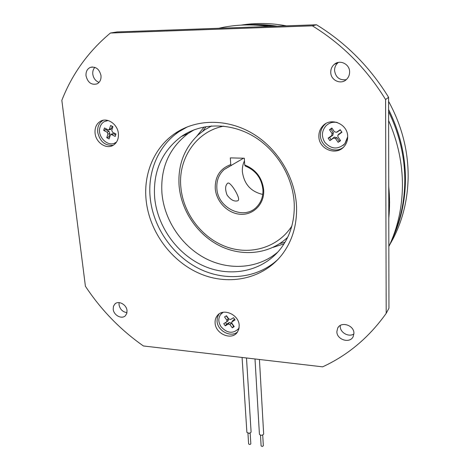 <?xml version="1.0" encoding="UTF-8"?>
<svg xmlns="http://www.w3.org/2000/svg" width="470" height="470" viewBox="0 0 470 470"><rect width="100%" height="100%" fill="white"/><g stroke="black" fill="none" stroke-linecap="round" stroke-linejoin="round"><path stroke-width="0.7" d="M250.839 443.862L249.905 444.532L248.63 444.003L247.954 433.316M242.085 357.464L246.891 432.406L249.317 433.387L251.109 432.13M263.329 445.801L262.213 446.5L261.108 445.924M259.422 434.245L259.422 434.28C260.815 435.655 262.231 435.608 263.67 434.127L263.664 434.01M388.843 246.527C397.685 227.95 402.214 207.64 402.443 185.591C402.485 163.478 397.879 141.811 388.625 120.579M268.993 26.479C251.679 23.941 234.924 24.546 218.732 28.282M223.168 312.28L220.689 314.377C218.086 318.166 218.227 322.314 221.112 326.82C227.133 333.283 232.891 333.964 238.384 328.859L239.136 327.613M237.891 329.476L239.118 327.76M107.971 120.479L104.528 121.507M108.123 120.526L104.346 121.571C102.278 122.758 100.844 124.591 100.051 127.07C96.679 136.476 108.112 147.803 115.714 142.563L116.625 141.922M337.343 122.511C332.866 121.665 329.041 122.811 325.863 125.937C321.697 131.013 321.345 136.47 324.805 142.298C331.244 149.36 337.924 149.824 344.845 143.691L347.671 136.823M343.176 145.342L344.945 143.608L347.665 137.598M218.95 314.06L217.387 317.291L217.04 321.034C217.328 330.78 230.835 338.012 237.55 331.926M103.271 120.261L103.065 120.367C99.064 122.858 97.278 126.829 97.701 132.276C99.881 141.593 105.057 145.917 113.229 145.259M114.562 143.15L116.537 142.052M325.898 123.545L324.37 124.908C321.697 127.787 320.381 131.236 320.434 135.254C320.305 146.523 334.464 154.189 343.2 147.474M215.113 322.978C215.401 333.953 231.739 340.844 237.344 332.225L238.848 329.071L239.201 325.428C239.018 314.548 222.956 307.55 217.211 315.734C215.636 317.773 214.937 320.188 215.113 322.978M95.075 133.239C95.868 142.739 106.596 149.754 113.393 145.16C117.095 142.651 118.757 138.785 118.381 133.562C117.694 124.209 107.266 117.1 100.451 121.272C96.432 123.775 94.64 127.764 95.075 133.239M146.111 200.032C149.313 231.898 171.509 261.843 200.631 273.957C229.713 286.066 263.641 278.798 282.388 254.17C292.281 240.899 297.005 225.148 296.552 206.917C295.477 178.083 277.964 148.602 252.537 133.486C227.086 118.381 196.354 118.863 175.099 133.38C154.178 147.486 143.374 173.777 146.111 200.032M187.512 126.794L179.064 131.635C158.284 145.63 147.515 171.703 150.183 197.735C153.132 227.421 172.66 255.557 199.139 268.705C225.606 281.783 257.478 278.651 278.175 259.199M318.872 136.335C318.648 149.36 336.72 156.416 344.44 146.158C346.613 143.456 347.688 140.313 347.671 136.735C348.023 124.074 330.851 116.713 322.825 125.937C320.135 128.827 318.819 132.293 318.872 136.335M330.751 72.257C330.604 80.346 341.003 85.088 346.537 79.401C348.576 77.397 349.604 74.924 349.61 71.981C349.809 64.096 339.875 59.226 334.246 64.396C331.914 66.452 330.745 69.072 330.751 72.257M338.423 62.404L338.012 62.727C335.709 64.754 334.558 67.339 334.558 70.477C335.645 77.397 339.534 80.47 346.22 79.683M86.028 75.84C87.761 82.585 91.433 85.264 97.043 83.877C99.94 82.297 101.262 79.547 101.003 75.623C99.346 68.955 95.733 66.229 90.169 67.451C87.126 69.014 85.746 71.81 86.028 75.84M94.87 67.339C93.225 69.143 92.537 71.428 92.796 74.201C93.477 78.32 95.557 81.046 99.047 82.385M113.2 309.219C113.646 315.294 121.883 319.641 125.449 315.652L126.777 313.414L127.023 310.599C126.606 304.554 118.446 300.177 114.85 304.037L113.446 306.322L113.2 309.219M119.11 302.604L119.033 304.789C119.997 309.325 122.641 311.945 126.965 312.65M336.873 331.609C336.637 339.828 350.132 343.905 353.234 336.485L353.916 333.318C354.198 325.152 340.873 321.01 337.654 328.195L336.873 331.609M340.262 325.463L340.227 326.392C340.08 332.643 348.828 337.495 353.898 333.941M154.683 197.935C157.538 227.404 177.971 255.163 204.885 266.461C231.769 277.747 263.153 271.166 280.678 248.648C290.16 236.193 294.684 221.358 294.249 204.156C293.221 177.331 276.865 149.995 253.177 136.094C229.472 122.206 200.872 122.876 181.179 136.623C161.621 151.563 152.785 172.002 154.683 197.935M194.275 129.744L188.294 133.392C168.971 148.115 160.205 168.242 161.986 193.769C164.524 220.671 181.908 246.257 205.737 258.565C229.566 270.808 258.471 268.717 277.911 251.973M272.941 247.408L284.045 243.842M388.796 218.603L389.595 202.376L388.737 185.867M388.796 218.139C389.806 207.769 389.789 197.224 388.737 186.502M204.186 126.941L196.807 136.171M61.84 100.351L85.411 286.254C101.121 309.971 120.461 329.875 143.421 345.973L322.62 366.841C347.859 355.238 369.056 337.407 386.199 313.349L385.588 99.546C366.7 68.849 342.301 44.28 312.38 25.844L110.421 33.023C88.325 51.5 72.133 73.943 61.84 100.351M110.421 33.023L117.042 31.937L316.51 24.769L312.38 25.844M385.588 99.546L388.584 97.313C370.007 67.093 345.985 42.911 316.51 24.769M388.584 97.313L388.948 308.226L386.199 313.349M336.602 122.282C333.43 121.848 330.533 122.494 327.913 124.221M223.021 312.309L221.37 313.613M337.948 136.876L337.836 135.295L341.931 132.24L340.192 129.702L336.526 132.264L334.476 131.823L331.867 128.034L329.464 129.726L332.067 133.509L331.732 135.613L328.136 138.121L329.864 140.63L333.465 138.127L335.533 138.55L338.13 142.334L340.55 140.665L337.948 136.876M109.445 129.15L108.805 129.855L107.912 129.773L104.463 127.963L103.706 130.419L107.142 132.229L107.912 134.056L106.766 137.71L109.058 138.92L110.55 134.737L111.742 134.643L115.197 136.465L115.978 134.015L112.518 132.193L111.748 130.36L112.912 126.665L110.603 125.455L109.445 129.15L111.419 128.651L110.256 129.579M231.916 323.372L231.769 322.062L235.076 319.894L233.525 317.708L230.576 319.506L228.82 319.007L226.499 315.734L224.548 316.933L226.869 320.205L226.822 321.762L223.743 323.666L225.283 325.833L228.209 324.065L229.953 324.559L232.268 327.825L234.23 326.644L231.916 323.372M338.159 134.872L341.719 131.929M338.13 142.334L340.321 140.33M339.181 141.118L336.784 137.628L335.533 138.55M329.864 140.63L334.27 137.117L336.784 137.628M330.945 139.431L329.599 137.475L328.136 138.121M329.464 129.726L330.927 129.109L333.33 132.605L332.919 135.154L329.599 137.475M330.927 129.109L332.061 128.31M340.368 129.961L336.961 132.099M112.165 126.271L111.419 128.651M110.844 134.567L112.083 133.838L113.54 133.727L115.708 134.867M109.563 137.305L108.823 136.917L106.766 137.71M108.823 136.917L109.88 133.533L107.912 134.056M106.038 128.792L105.773 129.644L108.952 131.318L109.88 133.533M105.773 129.644L103.706 130.419M231.886 321.885L233.196 320.14L234.63 319.265M232.268 327.825L233.772 325.998M233.549 326.127L231.416 323.113L229.953 324.559M225.283 325.833L226.587 324.153L229.29 322.508L231.416 323.113M226.587 324.153L225.488 322.602M226.282 315.869L228.338 318.772L228.073 320.828M238.067 200.572L237.603 200.825C234.125 201.753 230.606 199.821 227.057 195.026C224.977 189.398 225.171 185.474 227.633 183.247L227.962 183.077C230.741 181.855 241.122 198.775 238.067 200.572M246.433 24.939C256.567 24.164 266.819 24.575 277.188 26.185M388.608 109.551C399.888 132.281 405.498 155.764 405.446 179.998C405.187 201.988 400.528 222.21 391.469 240.658M241.092 25.122C255.874 22.742 270.973 22.983 286.371 25.85M388.59 101.356C401.697 125.331 408.219 150.377 408.16 176.485C407.854 199.139 402.843 219.86 393.132 238.654L389.348 245.458M223.72 126.166C196.166 131.4 178.013 158.748 180.838 186.995C183.071 213.198 201.712 237.767 225.976 246.697C250.199 255.668 277.899 247.678 291.805 226.123M211.653 125.948L204.614 129.902L198.264 134.814C184.081 148.373 177.695 165.428 179.111 185.979C181.308 211.212 197.823 235.159 220.383 246.139C242.943 257.078 270.097 254.017 287.646 237.321M244.717 164.993C256.027 169.553 262.354 177.96 263.699 190.209C264.475 203.915 253.547 215.06 240.728 214.291C227.909 213.715 216.118 201.683 215.248 188.329C215.025 176.426 220.195 168.518 230.746 164.612L230.324 157.891L244.324 158.237L244.717 164.993L245.234 165.998C255.797 170.416 261.702 178.365 262.942 189.851C263.171 196.46 261.214 202.012 257.078 206.506C244.471 220.982 217.393 208.304 216.846 188.071C216.47 180.468 218.926 174.282 224.214 169.505L229.824 166.127M262.754 194.427C250.874 191.695 244.083 184.117 242.379 171.697C242.162 167.814 242.861 164.177 244.471 160.799M243.548 158.214L224.214 169.505M231.293 165.61L230.746 164.612M279.697 243.636L285.026 242.238M392.644 237.761C400.534 220.266 404.588 201.289 404.805 180.833C404.852 157.068 399.453 133.991 388.608 111.596M274.885 26.267L262.195 24.992L249.611 24.928M206.06 126.606L202.805 131.154M339.082 133.768L338.288 134.773M334.27 137.117L333.465 138.127M332.919 135.154L331.732 135.613M333.33 132.605L332.067 133.509M337.724 131.8L336.555 132.246M113.54 133.727L111.742 134.643M108.952 131.318L107.142 132.229M233.196 320.14L232.121 321.686M229.29 322.508L228.209 324.065M228.085 320.816L226.816 321.774M228.338 318.772L226.869 320.205M251.109 432.194L246.492 357.976M250.845 443.892L250.169 433.17M263.335 445.848L262.718 435.079M263.67 434.098L259.434 359.485M259.422 434.28L255.004 358.968M261.108 445.942L260.486 435.208M188.294 133.392L181.179 136.623M338.329 327.149L337.654 328.195M115.82 303.309L114.85 304.037M92.337 66.957L90.169 67.451M338.012 62.727L334.246 64.396M324.37 124.908L322.825 125.937M179.064 131.635L175.099 133.38M103.065 120.367L100.451 121.272M218.714 314.242L217.211 315.734M336.526 132.264L337.695 131.823M108.805 129.855L110.638 129.503M226.822 321.762L228.285 320.669M390.805 242.214L393.132 238.654M227.433 183.388L227.962 183.077"/></g></svg>
